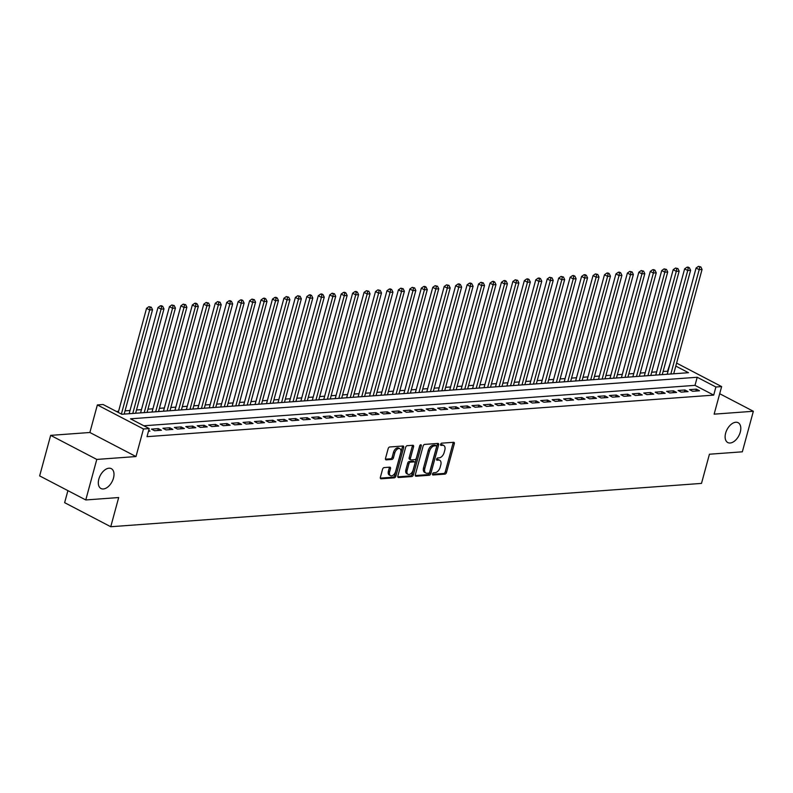 <?xml version="1.0" encoding="UTF-8"?>
<svg xmlns="http://www.w3.org/2000/svg" width="793" height="793" viewBox="0 0 793 793"><rect width="100%" height="100%" fill="white"/><g stroke="black" fill="none" stroke-linecap="round" stroke-linejoin="round"><path stroke-width="1.19" d="M432.532 473.936A1.199 0.714 117.5 0 0 433.018 474.997L444.962 474.115A1.715 1.021 117.5 0 0 446.509 472.44L454.3 443.793A1.715 1.021 117.5 0 0 453.963 442.355A1.715 1.021 117.5 0 0 453.606 442.286L441.661 443.168A1.199 0.714 117.5 0 0 441.057 445.388L442.603 445.279A5.492 3.271 117.5 0 1 443.763 445.497A5.492 3.271 117.5 0 1 444.814 450.107L444.169 452.496A5.492 3.271 117.5 0 1 439.193 457.848L437.647 457.967A1.199 0.714 117.5 0 0 437.042 460.188L438.588 460.079A5.492 3.271 117.5 0 1 439.738 460.297A5.492 3.271 117.5 0 1 440.799 464.906L440.145 467.295A5.492 3.271 117.5 0 1 435.169 472.648L433.622 472.767A1.199 0.714 117.5 0 0 432.532 473.936M113.488 478.06A11.191 6.661 117.5 0 0 111.337 468.673A11.191 6.661 117.5 0 0 98.828 479.131A11.191 6.661 117.5 0 0 100.979 488.518A11.191 6.661 117.5 0 0 113.488 478.06M740.285 432.096A11.191 6.661 117.5 0 0 738.134 422.709A11.191 6.661 117.5 0 0 725.635 433.166A11.191 6.661 117.5 0 0 727.786 442.553A11.191 6.661 117.5 0 0 740.285 432.096M384.119 467.583A1.715 1.021 117.5 0 0 382.563 469.258L380.382 477.297A1.715 1.021 117.5 0 0 380.709 478.734A1.715 1.021 117.5 0 0 381.076 478.803L394.329 477.832A1.715 1.021 117.5 0 0 395.885 476.157L403.677 447.51A1.715 1.021 117.5 0 0 403.34 446.072A1.715 1.021 117.5 0 0 402.983 446.003L389.72 446.974A1.715 1.021 117.5 0 0 388.164 448.65L385.527 458.354A1.715 1.021 117.5 0 0 385.854 459.791A1.715 1.021 117.5 0 0 386.221 459.861L391.891 459.444A1.715 1.021 117.5 0 0 393.447 457.769L394.755 452.962A4.589 2.736 117.5 0 1 399.89 448.669A4.589 2.736 117.5 0 1 400.772 452.516L395.648 471.379A4.589 2.736 117.5 0 1 390.513 475.671A4.589 2.736 117.5 0 1 389.631 471.815L390.483 468.673A1.715 1.021 117.5 0 0 390.156 467.236A1.715 1.021 117.5 0 0 389.799 467.166L384.119 467.583M85.773 499.957L39.65 475.899L50.663 435.367L96.786 459.425L85.773 499.957L118.682 497.538L110.752 526.73L701.498 483.403L709.428 454.22L742.337 451.812L753.35 411.27L714.136 414.154L721.63 386.587L715.901 387.004L713.7 395.112L147.002 436.675L149.203 428.567L143.483 428.983L97.361 404.936L103.09 404.509L121.785 414.263L688.483 372.7L675.795 366.088M96.786 459.425L135.99 456.55L143.483 428.983M415.334 474.729A1.715 1.021 117.5 0 0 415.661 476.167A1.715 1.021 117.5 0 0 416.018 476.236L429.281 475.265A1.715 1.021 117.5 0 0 430.837 473.59L438.618 444.942A1.715 1.021 117.5 0 0 438.291 443.505A1.715 1.021 117.5 0 0 437.924 443.436L424.671 444.407A1.715 1.021 117.5 0 0 423.115 446.082L415.334 474.729M411.805 476.543L398.542 477.525A1.715 1.021 117.5 0 1 398.185 477.455A1.715 1.021 117.5 0 1 397.858 476.008L405.639 447.361A1.715 1.021 117.5 0 1 407.196 445.696L412.866 445.279A1.715 1.021 117.5 0 1 413.232 445.349A1.715 1.021 117.5 0 1 413.559 446.786L410.407 458.404A1.715 1.021 117.5 0 0 410.734 459.841A1.715 1.021 117.5 0 0 411.091 459.91L414.858 459.633A1.715 1.021 117.5 0 0 416.414 457.957L419.705 445.864A1.199 0.714 117.5 0 1 421.271 445.755L413.361 474.878A1.715 1.021 117.5 0 1 411.805 476.543L410.556 475.899L397.799 476.831M753.35 411.27L719.687 393.715M692.646 391.286L699.515 390.78L696.393 389.155L689.523 389.66L692.646 391.286M681.197 392.119L688.066 391.613L684.944 389.987L678.074 390.493L681.197 392.119M669.748 392.961L676.617 392.456L673.495 390.83L666.626 391.336L669.748 392.961M658.299 393.804L665.168 393.298L662.046 391.673L655.187 392.178L658.299 393.804M646.85 394.636L653.719 394.141L650.607 392.515L643.738 393.011L646.85 394.636M635.401 395.479L642.271 394.973L639.158 393.348L632.289 393.853L635.401 395.479M623.952 396.322L630.822 395.816L627.709 394.19L620.84 394.696L623.952 396.322M612.503 397.154L619.373 396.659L616.26 395.033L609.391 395.529L612.503 397.154M601.054 397.997L607.924 397.491L604.811 395.866L597.942 396.371L601.054 397.997M589.605 398.839L596.475 398.334L593.362 396.708L586.493 397.214L589.605 398.839M578.156 399.682L585.026 399.176L581.913 397.551L575.044 398.056L578.156 399.682M566.708 400.515L573.577 400.009L570.464 398.383L563.595 398.889L566.708 400.515M555.259 401.357L562.128 400.852L559.015 399.226L552.146 399.731L555.259 401.357M543.81 402.2L550.679 401.694L547.566 400.069L540.697 400.574L543.81 402.2M532.361 403.032L539.23 402.537L536.118 400.911L529.248 401.407L532.361 403.032M520.912 403.875L527.781 403.369L524.669 401.744L517.799 402.249L520.912 403.875M509.473 404.717L516.332 404.212L513.22 402.586L506.35 403.092L509.473 404.717M498.024 405.55L504.893 405.054L501.771 403.429L494.901 403.924L498.024 405.55M486.575 406.393L493.444 405.887L490.322 404.261L483.452 404.767L486.575 406.393M475.126 407.235L481.995 406.73L478.873 405.104L472.004 405.61L475.126 407.235M463.677 408.078L470.546 407.572L467.424 405.947L460.555 406.452L463.677 408.078M452.228 408.91L459.097 408.405L455.975 406.779L449.106 407.285L452.228 408.91M440.779 409.753L447.649 409.247L444.526 407.622L437.657 408.127L440.779 409.753M429.33 410.596L436.2 410.09L433.077 408.464L426.208 408.97L429.33 410.596M417.881 411.428L424.751 410.923L421.638 409.307L414.769 409.803L417.881 411.428M406.432 412.271L413.302 411.765L410.189 410.14L403.32 410.645L406.432 412.271M394.983 413.113L401.853 412.608L398.74 410.982L391.871 411.488L394.983 413.113M383.534 413.946L390.404 413.45L387.291 411.825L380.422 412.32L383.534 413.946M372.086 414.789L378.955 414.283L375.842 412.657L368.973 413.163L372.086 414.789M360.637 415.631L367.506 415.126L364.393 413.5L357.524 414.005L360.637 415.631M349.188 416.464L356.057 415.968L352.944 414.342L346.075 414.848L349.188 416.464M337.739 417.306L344.608 416.801L341.496 415.175L334.626 415.681L337.739 417.306M326.29 418.149L333.159 417.643L330.047 416.018L323.177 416.523L326.29 418.149M314.841 418.991L321.71 418.486L318.598 416.86L311.728 417.366L314.841 418.991M303.392 419.824L310.261 419.319L307.149 417.693L300.279 418.198L303.392 419.824M291.943 420.667L298.812 420.161L295.7 418.535L288.83 419.041L291.943 420.667M280.494 421.509L287.363 421.004L284.251 419.378L277.381 419.884L280.494 421.509M269.055 422.342L275.924 421.846L272.802 420.221L265.933 420.716L269.055 422.342M257.606 423.184L264.475 422.679L261.353 421.053L254.484 421.559L257.606 423.184M246.157 424.027L253.026 423.521L249.904 421.896L243.035 422.401L246.157 424.027M234.708 424.86L241.578 424.364L238.455 422.738L231.586 423.234L234.708 424.86M223.259 425.702L230.129 425.197L227.006 423.571L220.137 424.077L223.259 425.702M211.81 426.545L218.68 426.039L215.557 424.414L208.688 424.919L211.81 426.545M200.361 427.387L207.231 426.882L204.108 425.256L197.239 425.762L200.361 427.387M188.912 428.22L195.782 427.714L192.659 426.089L185.8 426.594L188.912 428.22M177.463 429.063L184.333 428.557L181.22 426.931L174.351 427.437L177.463 429.063M166.015 429.905L172.884 429.4L169.771 427.774L162.902 428.279L166.015 429.905M154.566 430.738L161.435 430.242L158.322 428.616L151.453 429.112L154.566 430.738M713.7 395.112L695.005 385.358L143.86 425.782M148.707 430.411L149.986 431.075L148.489 431.184M668.023 371.293L663.136 371.382M656.644 371.858L651.687 372.224M645.195 372.7L640.238 373.067M633.746 373.543L628.79 373.909M622.297 374.385L617.341 374.742M610.848 375.218L605.892 375.585M599.399 376.06L594.443 376.427M587.95 376.903L582.994 377.26M576.501 377.736L571.545 378.102M565.052 378.578L560.096 378.945M553.603 379.421L548.647 379.778M542.154 380.253L537.198 380.62M530.715 381.096L525.759 381.463M519.266 381.939L514.31 382.295M507.817 382.781L502.861 383.138M496.368 383.614L491.412 383.981M484.919 384.456L479.963 384.823M473.471 385.299L468.514 385.656M462.022 386.132L457.065 386.498M450.573 386.974L445.616 387.341M439.124 387.817L434.167 388.173M427.675 388.649L422.719 389.016M416.226 389.492L411.27 389.859M404.777 390.334L399.821 390.691M393.328 391.167L388.372 391.534M381.879 392.01L376.923 392.376M370.43 392.852L365.474 393.219M358.981 393.695L354.025 394.052M347.532 394.527L342.576 394.894M336.083 395.37L331.127 395.737M324.634 396.213L319.678 396.569M313.185 397.045L308.229 397.412M301.736 397.888L296.78 398.255M290.297 398.73L285.341 399.087M278.849 399.563L273.892 399.93M267.4 400.406L262.443 400.772M255.951 401.248L250.994 401.615M244.502 402.091L239.545 402.447M233.053 402.923L228.097 403.29M221.604 403.766L216.648 404.133M210.155 404.608L205.199 404.965M198.706 405.441L193.75 405.808M187.257 406.284L182.301 406.65M175.808 407.126L170.852 407.483M164.359 407.959L159.403 408.326M152.91 408.801L147.954 409.168M141.461 409.644L136.505 410.001M130.012 410.487L125.056 410.843M118.563 411.319L116.442 411.478M67.901 490.639L64.639 502.673L110.752 526.73M135.99 456.55L89.877 432.492L50.663 435.367M89.877 432.492L97.361 404.936M667.587 371.065L670.293 362.916M715.901 387.004L697.206 377.26L130.508 418.813L149.203 428.567M676.607 363.105L721.63 386.587M695.005 385.358L697.206 377.26M696.393 389.155L695.877 391.048M684.944 389.987L684.438 391.881M673.495 390.83L672.989 392.723M662.046 391.673L661.54 393.566M650.607 392.515L650.091 394.399M639.158 393.348L638.643 395.241M627.709 394.19L627.194 396.084M616.26 395.033L615.745 396.916M604.811 395.866L604.296 397.759M593.362 396.708L592.847 398.601M581.913 397.551L581.398 399.444M570.464 398.383L569.949 400.277M559.015 399.226L558.5 401.119M547.566 400.069L547.051 401.962M536.118 400.911L535.602 402.794M524.669 401.744L524.153 403.637M513.22 402.586L512.704 404.48M501.771 403.429L501.255 405.312M490.322 404.261L489.806 406.155M478.873 405.104L478.357 406.997M467.424 405.947L466.908 407.84M455.975 406.779L455.469 408.673M444.526 407.622L444.021 409.515M433.077 408.464L432.572 410.358M421.638 409.307L421.123 411.19M410.189 410.14L409.674 412.033M398.74 410.982L398.225 412.875M387.291 411.825L386.776 413.708M375.842 412.657L375.327 414.551M364.393 413.5L363.878 415.393M352.944 414.342L352.429 416.236M341.496 415.175L340.98 417.068M330.047 416.018L329.531 417.911M318.598 416.86L318.082 418.754M307.149 417.693L306.633 419.586M295.7 418.535L295.184 420.429M284.251 419.378L283.735 421.271M272.802 420.221L272.286 422.104M261.353 421.053L260.838 422.947M249.904 421.896L249.389 423.789M238.455 422.738L237.94 424.622M227.006 423.571L226.501 425.464M215.557 424.414L215.052 426.307M204.108 425.256L203.603 427.149M192.659 426.089L192.154 427.982M181.22 426.931L180.705 428.825M169.771 427.774L169.256 429.667M158.322 428.616L157.807 430.5M439.738 460.297L438.489 459.653A5.492 3.271 117.5 0 0 437.339 459.425L438.588 460.079M436.497 459.494L437.339 459.425M443.763 445.497L442.514 444.853A5.492 3.271 117.5 0 0 441.354 444.625L442.603 445.279M440.521 444.685L441.354 444.625M432.482 474.293L443.713 473.471A1.715 1.021 117.5 0 0 445.269 471.795L453.051 443.148A1.715 1.021 117.5 0 0 453.11 442.325M415.274 475.552L428.032 474.62A1.715 1.021 117.5 0 0 429.588 472.945L437.369 444.298A1.715 1.021 117.5 0 0 437.429 443.475M428.646 473.134A1.199 0.714 117.5 0 0 429.737 471.954L436.576 446.816A1.199 0.714 117.5 0 0 436.091 445.755L434.455 445.874A5.492 3.271 117.5 0 0 429.479 451.237L424.81 468.415A5.492 3.271 117.5 0 0 425.861 473.024A5.492 3.271 117.5 0 0 427.021 473.252L428.646 473.134M435.278 445.339A1.199 0.714 117.5 0 0 434.842 445.111L436.091 445.755M425.861 473.024L424.622 472.38A5.492 3.271 117.5 0 1 423.561 467.771L428.23 450.583A5.492 3.271 117.5 0 1 433.216 445.23L434.842 445.111M410.734 459.841L409.485 459.187A1.715 1.021 117.5 0 1 409.158 457.749L412.31 446.132A1.715 1.021 117.5 0 0 412.37 445.309M419.983 445.26L412.112 474.224L413.361 474.878M407.126 470.457A4.589 2.736 117.5 0 0 408.008 474.303A4.589 2.736 117.5 0 0 413.143 470.011L414.947 463.37A1.715 1.021 117.5 0 0 414.62 461.932A1.715 1.021 117.5 0 0 414.253 461.863L410.487 462.141A1.715 1.021 117.5 0 0 408.93 463.816L407.126 470.457L405.887 469.803A4.589 2.736 117.5 0 0 406.769 473.659L408.008 474.303M413.629 461.536A1.715 1.021 117.5 0 0 413.371 461.278A1.715 1.021 117.5 0 0 413.004 461.209L414.253 461.863M405.887 469.803L407.691 463.162A1.715 1.021 117.5 0 1 409.247 461.486L413.004 461.209M410.556 475.899A1.715 1.021 117.5 0 0 412.112 474.224M390.513 475.671L389.274 475.017A4.589 2.736 117.5 0 1 388.392 471.171L389.244 468.029A1.715 1.021 117.5 0 0 389.304 467.206M399.89 448.669L398.641 448.015A4.589 2.736 117.5 0 0 393.506 452.307L394.755 452.962M385.467 459.177L390.642 458.8A1.715 1.021 117.5 0 0 392.198 457.125L393.506 452.307M380.323 478.12L393.09 477.178A1.715 1.021 117.5 0 0 394.646 475.503L402.428 446.856A1.715 1.021 117.5 0 0 402.487 446.033M673.703 373.79L702.053 269.461L699.188 269.67L696.076 268.044L667.21 374.266M699.684 267.013L700.834 266.924L698.435 266.359L699.684 267.013L699.188 269.67L670.838 373.999M700.834 266.924L702.053 269.461M696.076 268.044L698.435 266.359M662.254 374.623L690.604 270.294L687.739 270.502L684.627 268.877L655.761 375.109M688.235 267.846L689.385 267.766L688.136 267.112L686.986 267.201L688.235 267.846L687.739 270.502L659.389 374.841M689.385 267.766L690.604 270.294M684.627 268.877L686.986 267.201M650.805 375.466L679.155 271.137L676.29 271.345L673.178 269.719L644.312 375.941M676.786 268.688L677.936 268.599L675.537 268.034L676.786 268.688L676.29 271.345L647.94 375.674M677.936 268.599L679.155 271.137M673.178 269.719L675.537 268.034M639.356 376.308L667.706 271.979L664.841 272.187L661.729 270.562L632.864 376.784M665.337 269.531L666.487 269.442L664.088 268.877L665.337 269.531L664.841 272.187L636.492 376.516M666.487 269.442L667.706 271.979M661.729 270.562L664.088 268.877M627.907 377.151L656.257 272.812L653.392 273.02L650.28 271.404L621.415 377.627M653.888 270.363L655.038 270.284L653.789 269.63L652.639 269.719L653.888 270.363L653.392 273.02L625.043 377.359M655.038 270.284L656.257 272.812M650.28 271.404L652.639 269.719M616.458 377.983L644.808 273.654L641.943 273.863L638.831 272.237L609.966 378.459M642.439 271.206L643.589 271.127L641.2 270.552L642.439 271.206L641.943 273.863L613.604 378.192M643.589 271.127L644.808 273.654M638.831 272.237L641.2 270.552M605.009 378.826L633.359 274.497L630.494 274.705L627.382 273.079L598.517 379.302M630.99 272.049L632.14 271.959L629.751 271.394L630.99 272.049L630.494 274.705L602.155 379.034M632.14 271.959L633.359 274.497M627.382 273.079L629.751 271.394M593.56 379.669L621.91 275.33L619.046 275.548L615.933 273.922L587.068 380.144M619.541 272.881L620.691 272.802L619.442 272.148L618.302 272.237L619.541 272.881L619.046 275.548L590.706 379.877M620.691 272.802L621.91 275.33M615.933 273.922L618.302 272.237M582.112 380.501L610.461 276.172L607.597 276.38L604.484 274.755L575.619 380.977M608.092 273.724L609.242 273.644L607.993 272.99L606.853 273.079L608.092 273.724L607.597 276.38L579.257 380.719M609.242 273.644L610.461 276.172M604.484 274.755L606.853 273.079M570.663 381.344L599.012 277.015L596.148 277.223L593.035 275.597L564.18 381.82M596.643 274.566L597.793 274.477L595.404 273.912L596.643 274.566L596.148 277.223L567.808 381.552M597.793 274.477L599.012 277.015M593.035 275.597L595.404 273.912M559.214 382.186L587.563 277.847L584.699 278.065L581.586 276.44L552.731 382.662M585.194 275.399L586.344 275.32L585.095 274.665L583.955 274.755L585.194 275.399L584.699 278.065L556.359 382.395M586.344 275.32L587.563 277.847M581.586 276.44L583.955 274.755M547.775 383.019L576.115 278.69L573.25 278.898L570.137 277.272L541.282 383.495M573.755 276.242L574.895 276.162L573.646 275.508L572.506 275.597L573.755 276.242L573.25 278.898L544.91 383.237M574.895 276.162L576.115 278.69M570.137 277.272L572.506 275.597M536.326 383.862L564.666 279.532L561.811 279.741L558.688 278.115L529.833 384.337M562.306 277.084L563.446 276.995L561.057 276.43L562.306 277.084L561.811 279.741L533.461 384.07M563.446 276.995L564.666 279.532M558.688 278.115L561.057 276.43M524.877 384.704L553.217 280.375L550.362 280.583L547.239 278.958L518.384 385.18M550.857 277.927L551.997 277.837L549.608 277.272L550.857 277.927L550.362 280.583L522.012 384.912M551.997 277.837L553.217 280.375M547.239 278.958L549.608 277.272M513.428 385.547L541.768 281.208L538.913 281.416L535.79 279.79L506.935 386.022M539.409 278.759L540.548 278.68L539.299 278.026L538.16 278.115L539.409 278.759L538.913 281.416L510.563 385.755M540.548 278.68L541.768 281.208M535.79 279.79L538.16 278.115M501.979 386.379L530.319 282.05L527.464 282.258L524.342 280.633L495.486 386.855M527.96 279.602L529.1 279.523L527.851 278.868L526.711 278.948L527.96 279.602L527.464 282.258L499.114 386.587M529.1 279.523L530.319 282.05M524.342 280.633L526.711 278.948M490.53 387.222L518.87 282.893L516.015 283.101L512.893 281.475L484.037 387.698M516.511 280.444L517.651 280.355L515.262 279.79L516.511 280.444L516.015 283.101L487.665 387.43M517.651 280.355L518.87 282.893M512.893 281.475L515.262 279.79M479.081 388.064L507.421 283.725L504.566 283.944L501.444 282.318L472.588 388.54M505.062 281.277L506.202 281.198L504.963 280.544L503.813 280.633L505.062 281.277L504.566 283.944L476.216 388.273M506.202 281.198L507.421 283.725M501.444 282.318L503.813 280.633M467.632 388.897L495.982 284.568L493.117 284.776L489.995 283.151L461.139 389.373M493.613 282.12L494.753 282.04L493.514 281.386L492.364 281.465L493.613 282.12L493.117 284.776L464.767 389.115M494.753 282.04L495.982 284.568M489.995 283.151L492.364 281.465M456.183 389.74L484.533 285.411L481.668 285.619L478.546 283.993L449.69 390.215M482.164 282.962L483.304 282.873L480.915 282.308L482.164 282.962L481.668 285.619L453.318 389.948M483.304 282.873L484.533 285.411M478.546 283.993L480.915 282.308M444.734 390.582L473.084 286.243L470.219 286.461L467.107 284.836L438.242 391.058M470.715 283.795L471.855 283.716L470.616 283.061L469.466 283.151L470.715 283.795L470.219 286.461L441.87 390.79M471.855 283.716L473.084 286.243M467.107 284.836L469.466 283.151M433.285 391.415L461.635 287.086L458.77 287.294L455.658 285.668L426.793 391.891M459.266 284.637L460.416 284.558L459.167 283.904L458.017 283.993L459.266 284.637L458.77 287.294L430.421 391.633M460.416 284.558L461.635 287.086M455.658 285.668L458.017 283.993M421.836 392.257L450.186 287.928L447.321 288.137L444.209 286.511L415.344 392.733M447.817 285.48L448.967 285.391L446.568 284.826L447.817 285.48L447.321 288.137L418.972 392.466M448.967 285.391L450.186 287.928M444.209 286.511L446.568 284.826M410.387 393.1L438.737 288.771L435.872 288.979L432.76 287.353L403.895 393.576M436.368 286.323L437.518 286.233L435.119 285.668L436.368 286.323L435.872 288.979L407.523 393.308M437.518 286.233L438.737 288.771M432.76 287.353L435.119 285.668M398.938 393.943L427.288 289.604L424.424 289.812L421.311 288.186L392.446 394.418M424.919 287.155L426.069 287.076L424.82 286.422L423.67 286.511L424.919 287.155L424.424 289.812L396.074 394.151M426.069 287.076L427.288 289.604M421.311 288.186L423.67 286.511M387.49 394.775L415.839 290.446L412.975 290.654L409.862 289.029L380.997 395.251M413.47 287.998L414.62 287.909L412.221 287.344L413.47 287.998L412.975 290.654L384.625 394.983M414.62 287.909L415.839 290.446M409.862 289.029L412.221 287.344M376.041 395.618L404.39 291.289L401.526 291.497L398.413 289.871L369.548 396.094M402.021 288.84L403.171 288.751L400.782 288.186L402.021 288.84L401.526 291.497L373.186 395.826M403.171 288.751L404.39 291.289M398.413 289.871L400.782 288.186M364.592 396.46L392.941 292.121L390.077 292.339L386.964 290.714L358.099 396.936M390.572 289.673L391.722 289.594L390.473 288.939L389.333 289.029L390.572 289.673L390.077 292.339L361.737 396.669M391.722 289.594L392.941 292.121M386.964 290.714L389.333 289.029M353.143 397.293L381.492 292.964L378.628 293.172L375.515 291.546L346.65 397.769M379.123 290.516L380.273 290.436L377.884 289.861L379.123 290.516L378.628 293.172L350.288 397.501M380.273 290.436L381.492 292.964M375.515 291.546L377.884 289.861M341.694 398.136L370.044 293.806L367.179 294.015L364.066 292.389L335.201 398.611M367.674 291.358L368.824 291.269L366.435 290.704L367.674 291.358L367.179 294.015L338.839 398.344M368.824 291.269L370.044 293.806M364.066 292.389L366.435 290.704M330.245 398.978L358.595 294.639L355.73 294.857L352.617 293.232L323.762 399.454M356.226 292.191L357.375 292.111L356.126 291.457L354.986 291.546L356.226 292.191L355.73 294.857L327.39 399.186M357.375 292.111L358.595 294.639M352.617 293.232L354.986 291.546M318.806 399.811L347.146 295.482L344.281 295.69L341.168 294.064L312.313 400.287M344.786 293.033L345.926 292.954L344.677 292.3L343.538 292.389L344.786 293.033L344.281 295.69L315.941 400.029M345.926 292.954L347.146 295.482M341.168 294.064L343.538 292.389M307.357 400.653L335.697 296.324L332.832 296.532L329.719 294.907L300.864 401.129M333.338 293.876L334.477 293.787L332.089 293.222L333.338 293.876L332.832 296.532L304.492 400.861M334.477 293.787L335.697 296.324M329.719 294.907L332.089 293.222M295.908 401.496L324.248 297.167L321.393 297.375L318.271 295.749L289.415 401.972M321.889 294.718L323.029 294.629L321.78 293.975L320.64 294.064L321.889 294.718L321.393 297.375L293.043 401.704M323.029 294.629L324.248 297.167M318.271 295.749L320.64 294.064M284.459 402.329L312.799 297.999L309.944 298.208L306.822 296.582L277.966 402.814M310.44 295.551L311.58 295.472L310.331 294.818L309.191 294.907L310.44 295.551L309.944 298.208L281.594 402.547M311.58 295.472L312.799 297.999M306.822 296.582L309.191 294.907M273.01 403.171L301.35 298.842L298.495 299.05L295.373 297.425L266.517 403.647M298.991 296.394L300.131 296.304L297.742 295.739L298.991 296.394L298.495 299.05L270.145 403.379M300.131 296.304L301.35 298.842M295.373 297.425L297.742 295.739M261.561 404.014L289.901 299.685L287.046 299.893L283.924 298.267L255.068 404.489M287.542 297.236L288.682 297.147L286.293 296.582L287.542 297.236L287.046 299.893L258.696 404.222M288.682 297.147L289.901 299.685M283.924 298.267L286.293 296.582M250.112 404.856L278.452 300.517L275.597 300.725L272.475 299.11L243.62 405.332M276.093 298.069L277.233 297.99L275.994 297.335L274.844 297.425L276.093 298.069L275.597 300.725L247.247 405.064M277.233 297.99L278.452 300.517M272.475 299.11L274.844 297.425M238.663 405.689L267.013 301.36L264.148 301.568L261.026 299.942L232.171 406.165M264.644 298.911L265.784 298.832L264.545 298.178L263.395 298.257L264.644 298.911L264.148 301.568L235.799 405.897M265.784 298.832L267.013 301.36M261.026 299.942L263.395 298.257M227.214 406.531L255.564 302.202L252.699 302.411L249.577 300.785L220.722 407.007M253.195 299.754L254.335 299.665L251.946 299.1L253.195 299.754L252.699 302.411L224.35 406.74M254.335 299.665L255.564 302.202M249.577 300.785L251.946 299.1M215.765 407.374L244.115 303.035L241.25 303.253L238.138 301.627L209.273 407.85M241.746 300.587L242.886 300.507L241.647 299.853L240.497 299.942L241.746 300.587L241.25 303.253L212.901 407.582M242.886 300.507L244.115 303.035M238.138 301.627L240.497 299.942M204.316 408.207L232.666 303.878L229.801 304.086L226.689 302.46L197.824 408.682M230.297 301.429L231.447 301.35L230.198 300.696L229.048 300.785L230.297 301.429L229.801 304.086L201.452 408.425M231.447 301.35L232.666 303.878M226.689 302.46L229.048 300.785M192.868 409.049L221.217 304.72L218.353 304.928L215.24 303.303L186.375 409.525M218.848 302.272L219.998 302.183L217.599 301.618L218.848 302.272L218.353 304.928L190.003 409.257M219.998 302.183L221.217 304.72M215.24 303.303L217.599 301.618M181.419 409.892L209.768 305.563L206.904 305.771L203.791 304.145L174.926 410.368M207.399 303.114L208.549 303.025L206.15 302.46L207.399 303.114L206.904 305.771L178.554 410.1M208.549 303.025L209.768 305.563M203.791 304.145L206.15 302.46M169.97 410.724L198.319 306.395L195.455 306.604L192.342 304.978L163.477 411.21M195.95 303.947L197.1 303.868L195.851 303.213L194.701 303.303L195.95 303.947L195.455 306.604L167.105 410.943M197.1 303.868L198.319 306.395M192.342 304.978L194.701 303.303M158.521 411.567L186.87 307.238L184.006 307.446L180.893 305.82L152.028 412.043M184.501 304.79L185.651 304.7L183.252 304.135L184.501 304.79L184.006 307.446L155.656 411.775M185.651 304.7L186.87 307.238M180.893 305.82L183.252 304.135M147.072 412.41L175.422 308.08L172.557 308.289L169.444 306.663L140.579 412.885M173.052 305.632L174.202 305.543L171.813 304.978L173.052 305.632L172.557 308.289L144.217 412.618M174.202 305.543L175.422 308.08M169.444 306.663L171.813 304.978M135.623 413.252L163.973 308.913L161.108 309.121L157.995 307.506L129.13 413.728M161.603 306.465L162.753 306.385L161.504 305.731L160.364 305.82L161.603 306.465L161.108 309.121L132.768 413.46M162.753 306.385L163.973 308.913M157.995 307.506L160.364 305.82M124.174 414.085L152.524 309.756L149.659 309.964L146.546 308.338L118.266 412.429M150.155 307.307L151.304 307.228L148.915 306.653L150.155 307.307L149.659 309.964L121.379 414.055M151.304 307.228L152.524 309.756M146.546 308.338L148.915 306.653M453.051 443.148L454.3 443.793M445.269 471.795L446.509 472.44M443.713 473.471L444.962 474.115M437.369 444.298L438.618 444.942M429.588 472.945L430.837 473.59M428.032 474.62L429.281 475.265M415.393 475.909L416.018 476.236M433.216 445.23L434.455 445.874M428.23 450.583L429.479 451.237M423.561 467.771L424.81 468.415M397.917 477.198L398.542 477.525M412.31 446.132L413.559 446.786M409.158 457.749L410.407 458.404M420.082 445.131L421.271 445.755M409.247 461.486L410.487 462.141M407.691 463.162L408.93 463.816M389.244 468.029L390.483 468.673M388.392 471.171L389.631 471.815M392.198 457.125L393.447 457.769M390.642 458.8L391.891 459.444M385.596 459.534L386.221 459.861M402.428 446.856L403.677 447.51M394.646 475.503L395.885 476.157M393.09 477.178L394.329 477.832M380.452 478.476L381.076 478.803M435.089 445.151L436.338 445.805M413.371 461.278L414.62 461.932"/></g></svg>
